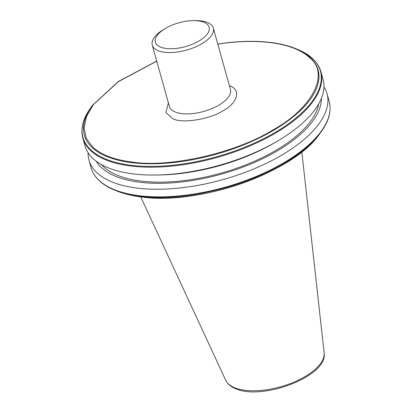 <?xml version="1.0" encoding="UTF-8"?>
<svg xmlns="http://www.w3.org/2000/svg" width="412" height="412" viewBox="0 0 412 412"><rect width="100%" height="100%" fill="white"/><g stroke="black" fill="none" stroke-linecap="round" stroke-linejoin="round"><path stroke-width="0.62" d="M323.961 86.896A123.569 54.75 164.4 0 1 327.03 93.699A123.569 54.75 164.4 0 1 253.72 168.982A123.569 54.75 164.4 0 1 113.197 182.423A123.569 54.75 164.4 0 1 89.002 160.16A123.569 54.75 164.4 0 1 88.101 152.749M321.37 98.463A117.652 52.128 164.4 0 1 244.419 166.53A117.652 52.128 164.4 0 1 116.915 176.815A117.652 52.128 164.4 0 1 96.31 161.298M101.424 164.584A115.329 51.098 -15.6 0 0 118.692 175.775A115.329 51.098 -15.6 0 0 238.754 167.519A115.329 51.098 -15.6 0 0 318.692 103.922M109.226 168.209A123.569 54.75 164.4 0 1 85.032 145.941L82.838 138.092A123.569 54.75 164.4 0 0 90.511 150.421A123.569 54.75 -15.6 0 0 107.038 160.361A123.569 54.75 -15.6 0 0 130.862 166.021A123.569 54.75 164.4 0 0 262.501 140.126A123.569 54.75 164.4 0 0 320.871 71.631L323.059 79.485A123.569 54.75 164.4 0 1 278.172 140.677A123.569 54.75 164.4 0 1 155.128 175.033A123.569 54.75 164.4 0 1 109.226 168.209M193.3 20.621L195.334 20.6A31.683 14.039 164.4 0 1 207.102 22.351A31.683 14.039 164.4 0 1 213.308 28.057A31.683 14.039 164.4 0 1 201.617 43.857A31.683 14.039 164.4 0 1 158.476 50.81A31.683 14.039 164.4 0 1 152.27 45.099A31.683 14.039 164.4 0 1 163.78 29.407L165.536 28.371A27.882 12.355 164.4 0 1 165.691 28.279A27.882 12.355 164.4 0 1 193.3 20.621A27.882 12.355 164.4 0 1 198.826 41.087A27.882 12.355 164.4 0 1 160.927 47.231A27.882 12.355 164.4 0 1 165.536 28.371M155.128 175.033L158.296 174.997A117.652 52.128 -15.6 0 0 275.448 142.289L278.172 140.677M156.761 61.167L118.362 81.674L93.38 104.627L86.505 116.519L84.089 127.962L86.268 138.283L92.674 146.986A120.613 53.442 -15.6 0 0 131.382 161.947C168.75 168.199 236.076 152.996 272.811 130.012C312.6 108.212 330.12 73.753 309.608 57.639A120.613 53.442 -15.6 0 0 270.9 42.678C257.902 41.03 243.533 41.071 227.8 42.802A120.613 53.442 -15.6 0 0 217.793 44.13M235.159 387.944A51.227 22.696 -15.6 0 0 291.748 383.047A51.227 22.696 -15.6 0 0 324.12 352.77C328.343 376.007 263.026 400.649 236.081 388.866C231.05 386.961 227.589 384.092 225.694 380.25A51.227 22.696 -15.6 0 0 235.159 387.944M152.27 45.099L169.404 106.456A31.683 14.039 -15.6 0 0 175.61 112.162A31.683 14.039 -15.6 0 0 211.639 108.716A31.683 14.039 -15.6 0 0 230.437 89.414L213.308 28.057M229.345 85.804C241.411 89.291 237.935 102.912 222.98 110.751C209.909 119.315 182.578 123.724 172.942 118.821L165.84 112.512L168.405 102.882M89.002 160.16L91.129 167.792A123.569 54.75 -15.6 0 0 98.803 180.121A123.569 54.75 -15.6 0 0 115.329 190.056A123.569 54.75 -15.6 0 0 139.153 195.715A123.569 54.75 164.4 0 0 270.792 169.826A123.569 54.75 164.4 0 0 329.162 101.331L327.03 93.699M116.344 190.808A121.329 53.756 -15.6 0 0 117.683 191.343A121.329 53.756 -15.6 0 0 141.656 196.972L141.908 197.024C132.128 195.855 123.605 193.784 116.344 190.808L114.361 189.999A123.27 54.616 -15.6 0 0 115.726 190.54A123.27 54.616 -15.6 0 0 139.369 196.174A123.27 54.616 164.4 0 0 320.793 132.36C328.915 121.308 331.706 110.967 329.162 101.331M99.302 180.688A123.27 54.616 -15.6 0 0 114.361 189.999C108.104 187.424 102.995 184.262 99.04 180.502C95.095 176.743 92.458 172.504 91.129 167.792M156.73 61.058L118.27 81.55L92.479 105.343A121.329 53.756 -15.6 0 0 92.175 147.578A121.329 53.756 -15.6 0 0 108.114 157.06A121.329 53.756 -15.6 0 0 130.882 162.539A121.329 53.756 -15.6 0 0 273.305 130.434A121.329 53.756 -15.6 0 0 310.251 57.556A121.329 53.756 -15.6 0 0 295.662 48.616A121.329 53.756 -15.6 0 0 294.317 48.08A121.329 53.756 -15.6 0 0 271.544 42.601M227.8 42.802L228.294 42.632C244.012 40.927 258.381 40.906 271.4 42.565C280.639 43.76 288.73 45.778 295.662 48.616L297.639 49.425A123.27 54.616 -15.6 0 1 312.77 58.803A123.27 54.616 -15.6 0 1 274.85 132.597A123.27 54.616 -15.6 0 1 130.733 165.238A123.27 54.616 -15.6 0 1 107.089 159.604A123.27 54.616 -15.6 0 1 90.666 149.752A123.27 54.616 164.4 0 1 91.207 107.063C83.085 118.115 80.299 128.456 82.838 138.092M141.908 197.024C199.779 205.351 293.612 172.185 319.521 134.08A121.329 53.756 164.4 0 1 141.656 196.972L142.547 196.926M225.694 380.25L140.719 196.874M92.479 105.343L91.207 107.063M324.12 352.77L301.816 151.894M319.521 134.08L320.793 132.36M320.871 71.631C319.552 66.96 316.952 62.758 313.063 59.019C309.093 55.218 303.953 52.02 297.639 49.425M228.294 42.632L217.763 44.022"/></g></svg>

